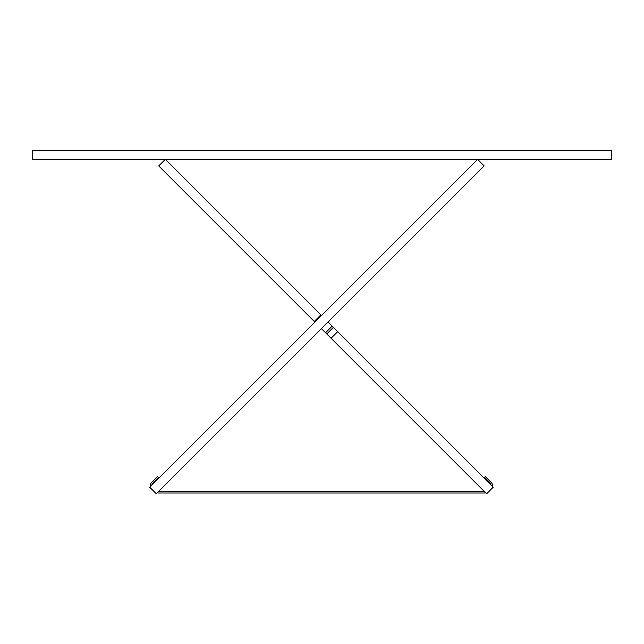 <?xml version="1.0" encoding="UTF-8"?>
<svg xmlns="http://www.w3.org/2000/svg" width="644" height="644" viewBox="0 0 644 644"><rect width="100%" height="100%" fill="white"/><g stroke="black" fill="none" stroke-linecap="round" stroke-linejoin="round"><path stroke-width="0.97" d="M151.968 485.004A1.393 1.393 0 0 1 152.354 483.797L158.585 477.566L157.603 476.584L151.372 482.815A2.785 2.785 0 0 0 150.889 486.091M157.442 492.644A2.785 2.785 0 0 0 158.754 492.974L484.143 492.974A2.785 2.785 0 0 0 485.455 492.644M492.016 486.091A2.785 2.785 0 0 0 491.525 482.815L489.392 480.682L488.41 481.664L490.543 483.797A1.393 1.393 0 0 1 490.929 485.004A1.393 1.393 0 0 0 490.543 483.797M484.143 491.589A1.393 1.393 0 0 0 484.377 491.565A1.393 1.393 0 0 1 484.143 491.589L158.754 491.589A1.393 1.393 0 0 1 158.521 491.565A1.393 1.393 0 0 0 158.754 491.589M158.585 477.566L157.603 476.584L158.585 477.566M489.392 480.682L485.294 476.584L484.312 477.566L488.41 481.664M493.167 487.242L486.606 493.795L493.167 487.242L337.633 331.708L333.326 327.402L326.774 333.962L321.453 328.641M486.606 493.795L326.774 333.962M333.326 327.402L328.005 322.081M321.453 315.528L165.403 159.479M314.892 322.081L158.738 165.927L165.186 159.479M158.754 492.974L484.143 492.974M154.488 481.664L153.505 480.682L151.372 482.815M484.167 165.927L477.711 159.479L484.167 165.927L156.291 493.795L149.738 487.242L477.502 159.479M32.2 159.479L611.8 159.479L611.8 150.205L32.2 150.205L32.2 159.479L32.2 150.205M337.633 331.708L331.08 338.269M332.095 326.17L325.542 332.731M320.825 314.9L314.264 321.453"/></g></svg>
